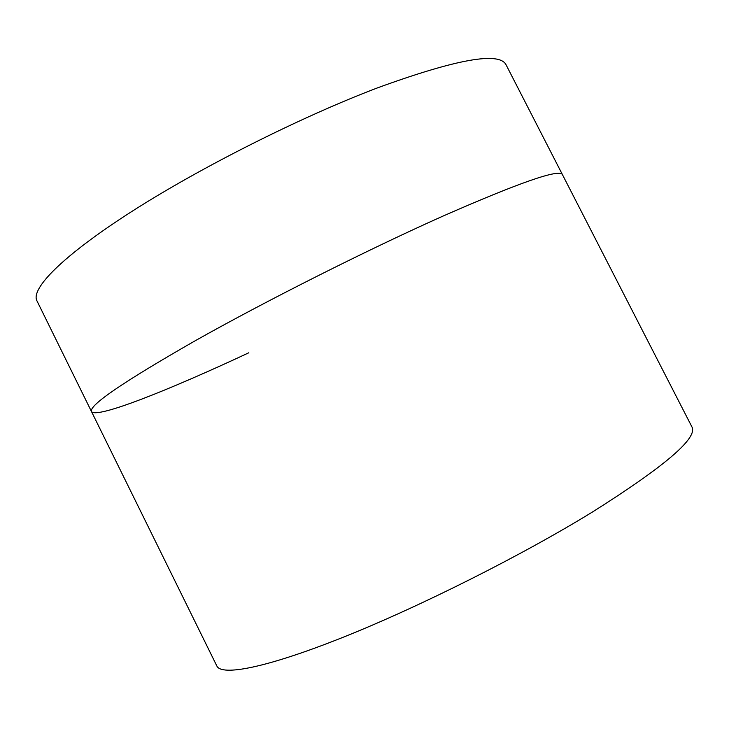 <?xml version="1.0" encoding="UTF-8"?>
<svg xmlns="http://www.w3.org/2000/svg" width="729" height="729" viewBox="0 0 729 729"><rect width="100%" height="100%" fill="white"/><g stroke="black" fill="none" stroke-linecap="round" stroke-linejoin="round"><path stroke-width="1.09" d="M442.877 216.139C519.668 182.432 559.526 168.609 562.442 174.641L506.081 64.826C499.374 51.44 456.554 59.104 377.649 87.808C300.922 116.932 200.293 167.57 131.357 211.765C62.22 256.061 30.563 288.802 36.915 300.785L91.471 411.521C88.829 405.379 123.493 381.741 195.463 340.607C266.814 300.457 367.935 249.582 442.877 216.139C519.668 182.432 559.526 168.609 562.442 174.641L691.967 426.975C697.853 438.047 664.903 466.259 593.087 511.612C522.338 555.17 420.068 606.574 343.067 637.292C265.866 668.11 221.47 676.312 216.823 665.941L91.471 411.521C88.829 405.379 123.493 381.741 195.463 340.607C266.814 300.457 367.935 249.582 442.877 216.139M248.826 352.772C168.335 390.416 96.137 419.12 91.471 411.521"/></g></svg>
